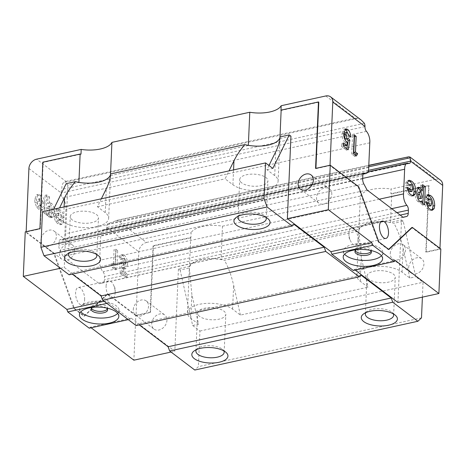 <?xml version="1.0" encoding="UTF-8"?>
<svg xmlns="http://www.w3.org/2000/svg" width="466" height="466" viewBox="0 0 466 466"><rect width="100%" height="100%" fill="white"/><g stroke="black" fill="none" stroke-linecap="round" stroke-linejoin="round"><path stroke-width="0.35" stroke-dasharray="2.33 1.75" d="M370.027 250.294A8.213 3.512 -177.5 0 0 358.971 248.797A8.213 3.512 -177.5 0 0 356.461 249.7M371.14 251.43A8.213 3.512 -177.5 0 0 371.443 250.551A8.213 3.512 -177.5 0 0 367.365 247.3A8.213 3.512 -177.5 0 0 359.047 247.021A8.213 3.512 -177.5 0 0 355.028 249.834A8.213 3.512 -177.5 0 0 355.261 250.737M106.26 307.939A8.213 3.512 -177.5 0 0 95.198 306.447A8.213 3.512 -177.5 0 0 92.687 307.344M107.366 309.075A8.213 3.512 -177.5 0 0 107.675 308.195A8.213 3.512 -177.5 0 0 103.592 304.945A8.213 3.512 -177.5 0 0 95.28 304.665A8.213 3.512 -177.5 0 0 91.26 307.478A8.213 3.512 -177.5 0 0 91.487 308.381M117.694 313.391A19.718 8.435 -177.5 0 0 119.086 310.478A19.718 8.435 -177.5 0 0 109.294 302.679A19.718 8.435 -177.5 0 0 89.332 302.003A19.718 8.435 -177.5 0 0 79.686 308.76A19.718 8.435 -177.5 0 0 80.822 311.783M381.468 255.747A19.718 8.435 -177.5 0 0 382.86 252.834A19.718 8.435 -177.5 0 0 373.068 245.029A19.718 8.435 -177.5 0 0 353.106 244.353A19.718 8.435 -177.5 0 0 343.459 251.116A19.718 8.435 -177.5 0 0 344.59 254.139M408.694 267.501A8.871 6.821 127.2 0 1 413.534 259.189A8.871 6.821 127.2 0 1 421.678 258.764A8.871 6.821 127.2 0 1 423.943 264.164A8.871 6.821 127.2 0 1 419.103 272.476A8.871 6.821 127.2 0 1 410.96 272.901A8.871 6.821 127.2 0 1 408.694 267.501M390.263 253.533A8.871 6.821 127.2 0 1 395.104 245.227A8.871 6.821 127.2 0 1 403.247 244.796A8.871 6.821 127.2 0 1 405.513 250.201A8.871 6.821 127.2 0 1 400.673 258.508A8.871 6.821 127.2 0 1 392.529 258.939A8.871 6.821 127.2 0 1 390.263 253.533M151.7 323.66A8.871 6.821 127.2 0 1 156.541 315.354A8.871 6.821 127.2 0 1 164.684 314.923A8.871 6.821 127.2 0 1 166.95 320.328A8.871 6.821 127.2 0 1 162.11 328.635A8.871 6.821 127.2 0 1 153.966 329.066A8.871 6.821 127.2 0 1 151.7 323.66M133.27 309.698A8.871 6.821 127.2 0 1 138.111 301.385A8.871 6.821 127.2 0 1 146.254 300.954A8.871 6.821 127.2 0 1 148.52 306.36A8.871 6.821 127.2 0 1 143.679 314.672A8.871 6.821 127.2 0 1 135.536 315.098A8.871 6.821 127.2 0 1 133.27 309.698M279.967 137.412L279.915 138.583A24.646 10.543 2.5 0 1 268.317 145.211A24.646 10.543 2.5 0 1 248.337 145.485L248.343 145.34M110.518 174.447L110.465 175.618A24.646 10.543 2.5 0 1 98.868 182.241A24.646 10.543 2.5 0 1 78.894 182.515L78.9 182.369M331.792 194.328A8.871 6.821 -52.8 0 0 329.526 188.922A8.871 6.821 -52.8 0 0 321.383 189.353A8.871 6.821 -52.8 0 0 316.542 197.66A8.871 6.821 -52.8 0 0 318.808 203.065A8.871 6.821 -52.8 0 0 326.951 202.634A8.871 6.821 -52.8 0 0 331.792 194.328M41.165 241.149A8.871 6.821 -52.8 0 0 43.385 245.262A8.871 6.821 -52.8 0 0 51.528 244.831A8.871 6.821 -52.8 0 0 56.369 236.524A8.871 6.821 -52.8 0 0 54.103 231.119A8.871 6.821 -52.8 0 0 46.553 231.177A8.871 6.821 -52.8 0 0 41.282 238.516M74.799 250.492A8.871 6.821 -52.8 0 0 72.533 245.087A8.871 6.821 -52.8 0 0 64.39 245.518A8.871 6.821 -52.8 0 0 59.549 253.824A8.871 6.821 -52.8 0 0 61.815 259.23A8.871 6.821 -52.8 0 0 69.958 258.799A8.871 6.821 -52.8 0 0 74.799 250.492M146.505 242.466L191.112 232.72L190.909 237.468L153.075 245.733L150.174 312.208L136.055 315.29L138.827 251.786A8.545 6.565 127.2 0 1 146.505 242.466L117.234 220.284L107.518 223.925A8.545 6.565 -52.8 0 0 106.656 227.408L106.65 227.554A3.944 1.876 -102.3 0 1 105.485 229.884A3.944 1.876 -102.3 0 1 104.844 229.802A8.877 4.223 77.7 0 0 103.405 229.627A8.877 4.223 77.7 0 0 100.761 235.65L99.683 260.302A8.877 4.223 77.7 0 0 103.009 271.76A3.944 1.876 -102.3 0 1 104.512 276.524L104.372 279.746A5.26 2.499 -102.3 0 1 102.852 282.839L99.281 283.747L63.225 256.416L59.963 250.335A5.26 2.499 -102.3 0 1 58.798 245.209L58.943 241.982A3.944 1.876 -102.3 0 1 60.108 239.652A3.944 1.876 -102.3 0 1 60.749 239.734A8.877 4.223 77.7 0 0 62.188 239.908A8.877 4.223 77.7 0 0 64.821 234.666A8.877 4.223 77.7 0 0 64.832 233.891L65.91 209.234A8.877 4.223 77.7 0 0 65.962 208.488A8.877 4.223 77.7 0 0 62.578 197.776A3.944 1.876 -102.3 0 1 61.081 193.017L61.087 192.866A8.545 6.565 127.2 0 1 61.949 189.388C61.658 186.388 62.194 184.122 63.562 182.59L65.863 181.35L36.598 159.168M368.705 167.48L64.832 233.891M241.662 182.853A14.131 6.046 2.5 0 1 239.687 179.585A14.131 6.046 2.5 0 1 250.195 174.22A14.131 6.046 2.5 0 1 265.952 177.546A14.131 6.046 2.5 0 1 267.921 180.814A14.131 6.046 2.5 0 1 257.413 186.179A14.131 6.046 2.5 0 1 241.662 182.853M238.522 216.108A14.131 6.046 2.5 0 1 239.839 214.779A14.131 6.046 2.5 0 1 251.978 212.129A14.131 6.046 2.5 0 1 264.292 215.531A14.131 6.046 2.5 0 1 264.705 215.869A14.131 6.046 2.5 0 1 265.9 217.302M72.218 219.882A14.131 6.046 2.5 0 1 70.244 216.614A14.131 6.046 2.5 0 1 80.752 211.255A14.131 6.046 2.5 0 1 96.503 214.576A14.131 6.046 2.5 0 1 98.477 217.849A14.131 6.046 2.5 0 1 87.969 223.208A14.131 6.046 2.5 0 1 72.218 219.882M69.079 253.143A14.131 6.046 2.5 0 1 70.389 251.815A14.131 6.046 2.5 0 1 82.534 249.159A14.131 6.046 2.5 0 1 94.843 252.56A14.131 6.046 2.5 0 1 95.262 252.898A14.131 6.046 2.5 0 1 96.456 254.337M368.996 279.355A14.131 6.046 2.5 0 1 367.022 276.088A14.131 6.046 2.5 0 1 377.536 270.723A14.131 6.046 2.5 0 1 393.287 274.049A14.131 6.046 2.5 0 1 395.261 277.322A14.131 6.046 2.5 0 1 384.747 282.681A14.131 6.046 2.5 0 1 368.996 279.355M365.857 312.61A14.131 6.046 2.5 0 1 367.173 311.288A14.131 6.046 2.5 0 1 379.312 308.632A14.131 6.046 2.5 0 1 391.626 312.034A14.131 6.046 2.5 0 1 392.046 312.371A14.131 6.046 2.5 0 1 393.234 313.81M199.553 316.391A14.131 6.046 2.5 0 1 197.578 313.117A14.131 6.046 2.5 0 1 208.086 307.758A14.131 6.046 2.5 0 1 223.837 311.078A14.131 6.046 2.5 0 1 225.812 314.352A14.131 6.046 2.5 0 1 215.304 319.711A14.131 6.046 2.5 0 1 199.553 316.391M196.413 349.646A14.131 6.046 2.5 0 1 197.724 348.318A14.131 6.046 2.5 0 1 209.869 345.661A14.131 6.046 2.5 0 1 222.183 349.063A14.131 6.046 2.5 0 1 222.597 349.401A14.131 6.046 2.5 0 1 223.791 350.84M358.01 239.879A8.871 4.217 77.7 0 0 351.591 227.787A8.871 4.217 77.7 0 0 348.964 233.023A8.871 4.217 77.7 0 0 348.952 233.483A8.871 4.217 77.7 0 0 350.601 241.044A8.871 4.217 77.7 0 0 355.383 245.122A8.871 4.217 77.7 0 0 358.01 239.879M106.091 286.101A8.871 4.217 -102.3 0 1 108.718 280.864A8.871 4.217 -102.3 0 1 113.5 284.942A8.871 4.217 -102.3 0 1 115.149 292.502A8.871 4.217 -102.3 0 1 115.137 292.957A8.871 4.217 -102.3 0 1 112.51 298.199A8.871 4.217 -102.3 0 1 106.091 286.101M84.637 299.626A8.871 4.217 77.7 0 0 78.218 287.528A8.871 4.217 77.7 0 0 75.591 292.77A8.871 4.217 77.7 0 0 82.01 304.863A8.871 4.217 77.7 0 0 84.637 299.626M268.969 165.494L266.896 169.717L274.701 175.63A24.319 10.403 2.5 0 1 278.103 181.262A24.319 10.403 2.5 0 1 260.016 190.489A24.319 10.403 2.5 0 1 232.907 184.769L225.101 178.851L229.004 170.894M190.909 237.468A24.646 10.543 -177.5 0 0 190.716 237.835L189.476 266.325L178.431 268.736L180.109 270.006L189.353 267.985A24.319 10.403 2.5 0 1 224.519 260.302L358.803 230.955A24.319 10.403 2.5 0 1 393.962 223.266L403.212 221.245L415.777 276.757L423.046 282.268L422.4 297.127M358.803 230.955L361.29 257.319L368.053 287.19L360.241 281.272A24.319 10.403 2.5 0 1 356.845 275.645A24.319 10.403 2.5 0 1 374.932 266.418A24.319 10.403 2.5 0 1 402.042 272.138L409.847 278.056L415.777 276.757M409.847 278.056L403.084 248.18C400.964 238.924 397.923 230.618 393.962 223.266M189.353 267.985L191.841 294.349L198.603 324.22L190.798 318.301A24.319 10.403 2.5 0 1 187.402 312.674A24.319 10.403 2.5 0 1 205.489 303.448A24.319 10.403 2.5 0 1 232.592 309.168L240.404 315.086L368.053 287.19M240.404 315.086L233.641 285.215C231.515 275.954 228.474 267.647 224.519 260.302M101.355 198.796L97.452 206.747L105.258 212.665A24.319 10.403 2.5 0 1 108.654 218.292A24.319 10.403 2.5 0 1 90.567 227.519A24.319 10.403 2.5 0 1 63.463 221.799L55.652 215.88L59.555 207.929M110.465 175.618L248.337 145.485M397.935 302.475L401.535 219.975L390.496 222.393L391.737 193.903L429.046 185.748L426.14 252.222L440.824 249.013M222.498 226.185L360.369 196.058L358.919 229.289L221.047 259.422L222.498 226.185A24.646 10.543 2.5 0 0 191.112 232.72M66.178 183.662L67.85 184.932L78.894 182.515M60.481 268.253L64.25 267.426L107.809 300.442L108.741 302.982L130.183 319.239L131.266 318.22L174.832 351.236L178.431 268.736M67.85 184.932L64.25 267.426M406.422 157.083L435.693 179.264L391.085 189.015L390.881 193.763L428.708 185.497L425.808 251.966L439.927 248.885L411.781 227.548M360.369 196.058A24.646 10.543 2.5 0 1 391.085 189.015M117.234 220.284L368.804 165.308M435.693 179.264A8.545 6.565 127.2 0 1 440.516 180.173M266.896 169.717L272.826 168.418M97.452 206.747L225.101 178.851M180.109 270.006L192.674 325.513L198.603 324.22M330.033 165.255L330.015 165.587L315.896 168.669L315.564 168.418M388.638 249.316L388.312 249.619L378.264 242L358.162 186.918L330.015 165.587M439.951 248.349L439.927 248.885M111.193 263.622L112.195 267.624L115.149 269.861L115.97 251.017L114.059 249.572L113.372 265.276L111.193 263.622L112.889 263.249L113.89 267.257L112.195 267.624M47.852 197.398L45.086 195.295L44.299 213.282L46.868 215.228L46.95 213.358L47.887 215.676L49.233 217.261L50.689 217.744L52.635 212.706C52.844 208.815 51.901 205.815 49.81 203.7L48.237 203.193L47.59 203.531L47.852 197.398L49.547 197.025L46.781 194.928L45.086 195.295M136.055 315.29L107.908 293.959L84.439 316.03L74.385 308.41L54.289 253.323L26.143 231.992L40.262 228.905L39.93 228.655M26.16 231.666L26.143 231.992M39.138 199.232L40.426 202.139L43.35 203.875C42.849 200.007 41.573 197.345 39.517 195.901L36.686 194.759L34.7 199.192L34.944 202.815L36.622 207.085L38.73 209.298L41.34 210.335L43.035 207.976L40.163 205.081L39.569 206.036L38.876 205.791C37.874 204.69 37.449 203.193 37.6 201.3L38.468 199.023L40.833 198.865L42.121 201.772L40.426 202.139M58.128 213.626L59.415 216.533L62.339 218.263C61.838 214.395 60.563 211.739 58.506 210.294L55.675 209.152L53.689 213.585L53.934 217.208L55.611 221.478L57.72 223.692L60.33 224.729L62.025 222.369L59.153 219.469L58.559 220.43L57.866 220.185C56.864 219.084 56.444 217.581 56.596 215.688L57.458 213.416L59.823 213.253L61.11 216.166L59.415 216.533M119.599 262.434L120.397 273.839L125.237 277.515L125.377 274.369L122.045 271.847L121.783 267.967L122.436 268.649L123.991 269.144L125.936 264.845C125.948 260.768 124.853 257.681 122.663 255.595L120.834 255.007L118.906 257.983L121.09 259.638L121.83 258.822L122.622 259.055L124.032 263.278L123.088 265.364L122.441 265.154L121.236 262.999L119.599 262.434L121.294 262.067L122.092 273.472L120.397 273.839M325.786 95.967L355.051 118.148L65.863 181.35M279.915 138.583L290.953 136.171M190.716 237.835L153.413 245.99L150.512 312.459L135.822 315.668L133.882 360.183M171.063 352.057L174.832 351.236M401.535 219.975L403.212 221.245M189.476 266.325A24.646 10.543 2.5 0 1 221.047 259.422M358.919 229.289A24.646 10.543 2.5 0 1 390.496 222.393M42.453 211.663L49.722 217.173L53.625 209.222M192.674 325.513L199.943 331.023L198.388 366.637L194.782 370.033M136.136 325.588L137.942 323.893L139.282 324.901M69.119 274.8L70.925 273.099L72.259 274.113M353.286 270.478L354.37 269.459L355.174 270.07M49.722 217.173L55.652 215.88M199.943 331.023L423.046 282.268M421.497 317.876L198.388 366.637M354.37 269.459L395.319 260.511M91.12 327.773L90.317 327.167L131.266 318.22M128.301 319.647L130.183 319.239M90.317 327.167L89.233 328.186M106.854 303.395L108.741 302.982M104.046 301.263L107.809 300.442M135.822 315.668L107.343 294.081L83.874 316.152L73.82 308.533L53.724 253.452L25.246 231.864M54.289 253.323L53.724 253.452M74.385 308.41L73.82 308.533M84.439 316.03L83.874 316.152M107.908 293.959L107.343 294.081M150.174 312.208L150.512 312.459M153.075 245.733L153.413 245.99M40.262 228.905L43.169 162.436L80.997 154.17M43.169 162.436L42.831 162.18M425.808 251.966L426.14 252.222M388.312 249.619L388.877 249.496M378.264 242L378.829 241.877M358.162 186.918L358.727 186.796M390.881 193.763A24.646 10.543 2.5 0 1 391.737 193.903M428.708 185.497L429.046 185.748M315.896 168.669L315.913 168.343M318.796 102.2L280.969 110.465M42.121 201.772L45.045 203.502L43.35 203.875M45.045 203.502C44.544 199.634 43.262 196.978 41.206 195.528L39.517 195.901M41.206 195.528L38.381 194.392L36.395 198.819L34.7 199.192M36.395 198.819L36.639 202.448L34.944 202.815M36.639 202.448L38.317 206.718L36.622 207.085M38.317 206.718L40.426 208.931L38.73 209.298M40.426 208.931L43.035 209.962L44.73 207.609L43.035 207.976M44.73 207.609L41.858 204.708L40.163 205.081M41.858 204.708L41.264 205.669L38.876 205.791M40.571 205.424C39.569 204.318 39.144 202.821 39.295 200.928L37.6 201.3M39.295 200.928L40.163 198.656L40.833 198.865M46.781 194.928L45.994 212.91L44.299 213.282M45.994 212.91L48.563 214.855L46.868 215.228M48.563 214.855L48.645 212.991L46.95 213.358M48.645 212.991L49.582 215.309L47.887 215.676M49.582 215.309L50.928 216.894L49.233 217.261M50.928 216.894L52.384 217.372L54.33 212.333L52.635 212.706M54.33 212.333C54.539 208.442 53.596 205.442 51.505 203.333L49.81 203.7M51.505 203.333L49.932 202.821L47.59 203.531M49.279 203.159L49.547 197.025M51.423 210.312C51.435 212.106 50.998 212.886 50.118 212.659L49.035 208.384L49.868 205.972L50.439 206.141L51.423 210.312L49.728 210.684C49.74 212.473 49.303 213.253 48.423 213.026L47.34 208.756L48.173 206.339L48.744 206.514L49.728 210.684M50.584 212.805L48.423 213.026L50.584 212.805M49.035 208.384L47.34 208.756M50.439 206.141L48.744 206.514M61.11 216.166L64.034 217.896L62.339 218.263M64.034 217.896C63.533 214.028 62.252 211.366 60.201 209.921L58.506 210.294M60.201 209.921L57.37 208.785L55.384 213.212L53.689 213.585M55.384 213.212L55.629 216.836L53.934 217.208M55.629 216.836L57.306 221.105L55.611 221.478M57.306 221.105L59.415 223.325L57.72 223.692M59.415 223.325L62.025 224.356L63.72 222.002L62.025 222.369M63.72 222.002L60.848 219.102L59.153 219.469M60.848 219.102L60.254 220.057L57.866 220.185M59.561 219.812C58.559 218.711 58.133 217.214 58.285 215.321L56.596 215.688M58.285 215.321L59.153 213.044L59.823 213.253M113.89 267.257L116.838 269.494L115.149 269.861M116.838 269.494L117.665 250.65L115.97 251.017M117.665 250.65L115.754 249.199L114.059 249.572M115.754 249.199L115.067 264.904L113.372 265.276M115.067 264.904L112.889 263.249M122.092 273.472L126.933 277.142L125.237 277.515M126.933 277.142L127.072 274.002L125.377 274.369M127.072 274.002L123.74 271.474L122.045 271.847M123.74 271.474L123.478 267.601L121.783 267.967M123.478 267.601L124.131 268.276L122.436 268.649M124.131 268.276L125.686 268.771L127.626 264.472L125.936 264.845M127.626 264.472C127.637 260.395 126.548 257.314 124.358 255.222L122.663 255.595M124.358 255.222L122.529 254.634L120.601 257.616L118.906 257.983M120.601 257.616L122.785 259.271L121.09 259.638M122.785 259.271L123.525 258.449L124.317 258.688L122.622 259.055M124.317 258.688L125.721 262.911L124.032 263.278M125.721 262.911L124.783 264.997L122.441 265.154M124.131 264.787L122.931 262.632L121.236 262.999M122.931 262.632L121.294 262.067M429.186 206.263L430.101 203.712L428.842 199.53L430.537 199.157M428.842 199.53L428.108 199.285L427.386 200.357L429.081 199.984M427.386 200.357L424.509 197.689L426.204 197.322M424.509 197.689L426.373 194.974L427.281 195.021M431.708 210.102L430.532 210.568L432.227 210.195M430.532 210.568L428.37 209.549L430.066 209.176M428.37 209.549C426.349 208.261 425.044 205.745 424.456 201.994L426.151 201.627M424.456 201.994L426.361 202.972M430.101 203.712L431.796 203.339M420.571 191.153L420.839 185.014L422.528 184.647M420.839 185.014L422.458 186.249M422.889 203.496L422.819 205.098L424.514 204.731M422.819 205.098L420.25 203.153L421.946 202.786M420.25 203.153L420.332 201.283L419.26 202.075L420.955 201.708M419.26 202.075L417.862 201.586L419.557 201.213M417.862 201.586C415.783 199.378 414.851 196.291 415.066 192.33L416.761 191.957M415.066 192.33L416.959 187.571L417.868 187.687M418.986 198.813C419.918 199.099 420.379 198.295 420.361 196.407L419.237 192.248L418.765 192.109M420.361 196.407L422.056 196.035M419.237 192.248L420.932 191.875M410.191 191.87L411.111 189.318L409.853 185.136L411.548 184.763M409.853 185.136L409.119 184.891L408.397 185.963L410.092 185.596M408.397 185.963L405.519 183.295L407.208 182.928M405.519 183.295L407.383 180.581L408.292 180.627M412.719 195.708L411.542 196.174L413.237 195.802M411.542 196.174L409.381 195.155L411.076 194.788M409.381 195.155C407.36 193.873 406.055 191.351 405.467 187.6L407.162 187.233M405.467 187.6L407.371 188.579M411.111 189.318L412.806 188.946M355.337 155.19L354.684 156.349L356.379 155.976M354.684 156.349L351.731 154.112L353.426 153.739M351.731 154.112L352.552 135.268L354.247 134.895M352.552 135.268L354.177 136.497M346.745 148.677L346.483 150.134L348.178 149.761M346.483 150.134L341.636 146.464L343.331 146.091M341.636 146.464L341.776 143.318L343.471 142.951M341.776 143.318L343.401 144.553M345.108 145.846L345.679 142.596L347.374 142.229M345.679 142.596L345.009 142.281L346.704 141.909M345.009 142.281C342.964 140.295 341.98 137.4 342.056 133.591L343.751 133.218M342.056 133.591L344.176 129.193L345.073 129.263M348.976 135.647L349.215 137.482L350.91 137.109M349.215 137.482L347.036 135.827L348.725 135.455M347.036 135.827L345.644 133.026L347.339 132.659M345.644 133.026L344.927 132.804M345.964 139.183L348.306 138.385M294.029 224.344L70.925 273.099M361.051 275.132L137.942 323.893M355.051 118.148L357.847 118.277L361.156 120.024M379.237 199.209L99.683 260.302M362.688 178.402L100.761 235.65M369.783 142.829L65.91 209.234M367.097 190.012L63.225 256.416M403.154 217.337L99.281 283.747M368.734 166.84L107.518 223.925M364.389 123.292L61.949 189.388M366.457 131.365L62.578 197.776M274.701 175.63L275.75 151.677M232.907 184.769L233.559 169.904M360.241 281.272L361.29 257.319M402.042 272.138L403.084 248.18M190.798 318.301L191.841 294.349M232.592 309.168L233.641 285.215M63.463 221.799L64.11 206.933M105.258 212.665L106.306 188.713M106.656 227.408L138.827 251.786M28.915 168.488L61.087 192.866M403.032 217.238L102.852 282.839M400.201 215.094L104.372 279.746M396.927 212.618L104.512 276.524M391.72 208.669L103.009 271.76M408.717 163.397L104.844 229.802M368.42 170.346L106.65 227.554M364.954 126.606L61.081 193.017M363.433 173.585L60.749 239.734M362.816 175.571L58.943 241.982M362.676 178.798L58.798 245.209M363.835 183.924L59.963 250.335M368.792 165.523L114.403 221.117M357.847 118.277L63.562 182.59M371.443 250.551L371.367 252.333M107.675 308.195L107.594 309.977M119.086 310.478L118.83 316.414M382.86 252.834L382.598 258.77M403.247 244.796L421.678 258.764M146.254 300.954L164.684 314.923M329.526 188.922L311.096 174.954M72.533 245.087L54.103 231.119M238.027 217.57L239.687 179.585M239.839 214.779L236.245 217.395M68.584 254.599L70.244 216.614M70.389 251.815L66.801 254.424M365.367 314.072L367.022 276.088M367.173 311.288L363.579 313.898M195.918 351.102L197.578 313.117M197.724 348.318L194.136 350.927M351.591 227.787L382.091 221.117M115.149 292.502L115.195 288.53L113.5 284.942M108.718 280.864L78.218 287.528M278.103 181.262L280.019 137.289M356.845 275.645L358.768 231.672M187.402 312.674L189.318 268.707M108.654 218.292L110.576 174.325M112.51 298.199L82.01 304.863M355.383 245.122L385.883 238.458M348.952 233.483L348.906 237.456L350.601 241.044M36.686 194.759L38.381 194.392M41.34 210.335L43.035 209.962M39.569 206.036L41.264 205.669M38.468 199.023L40.163 198.656M50.689 217.744L52.384 217.372M48.237 203.193L49.932 202.821M48.173 206.339L49.868 205.972M55.675 209.152L57.37 208.785M60.33 224.729L62.025 224.356M58.559 220.43L60.254 220.057M57.458 213.416L59.153 213.044M123.991 269.144L125.686 268.771M120.834 255.007L122.529 254.634M121.83 258.822L123.525 258.449M123.088 265.364L124.783 264.997M428.068 194.602L426.373 194.974M432.576 210.166L430.881 210.539M418.654 187.204L416.959 187.571M409.078 180.214L407.383 180.581M413.587 195.772L411.892 196.145M345.865 128.826L344.176 129.193M222.597 349.401L225.946 352.319M224.152 352.337L225.812 314.352M392.046 312.371L395.395 315.284M393.601 315.301L395.261 277.322M95.262 252.898L98.611 255.817M96.817 255.834L98.477 217.849M264.705 215.869L268.061 218.781M266.267 218.799L267.921 180.814M367.901 171.82L103.405 229.627M409.358 163.473L105.485 229.884M363.096 174.15L62.188 239.908M363.981 173.247L60.108 239.652M61.815 259.23L43.385 245.262M318.808 203.065L300.378 189.097M135.536 315.098L153.966 329.066M392.529 258.939L410.96 272.901M343.459 251.116L343.203 257.051M79.686 308.76L79.43 314.696M91.26 307.478L91.179 309.261M355.028 249.834L354.952 251.617"/><path stroke-width="0.7" d="M356.461 249.7A8.213 3.512 -177.5 0 0 354.952 251.617A8.213 3.512 -177.5 0 0 359.03 254.867A8.213 3.512 -177.5 0 0 367.348 255.147A8.213 3.512 -177.5 0 0 371.367 252.333A8.213 3.512 -177.5 0 0 370.027 250.294M355.261 250.737A8.213 3.512 -177.5 0 0 367.424 253.37A8.213 3.512 -177.5 0 0 371.14 251.43M92.687 307.344A8.213 3.512 -177.5 0 0 91.179 309.261A8.213 3.512 -177.5 0 0 95.256 312.511A8.213 3.512 -177.5 0 0 103.574 312.791A8.213 3.512 -177.5 0 0 107.594 309.977A8.213 3.512 -177.5 0 0 106.26 307.939M91.487 308.381A8.213 3.512 -177.5 0 0 103.656 311.014A8.213 3.512 -177.5 0 0 107.366 309.075M109.184 323.171A19.718 8.435 -177.5 0 0 118.83 316.414A19.718 8.435 -177.5 0 0 109.038 308.608A19.718 8.435 -177.5 0 0 89.076 307.933A19.718 8.435 -177.5 0 0 79.43 314.696A19.718 8.435 -177.5 0 0 89.222 322.495A19.718 8.435 -177.5 0 0 109.184 323.171M80.822 311.783A19.718 8.435 -177.5 0 0 109.44 317.235A19.718 8.435 -177.5 0 0 117.694 313.391M372.951 265.527A19.718 8.435 -177.5 0 0 382.598 258.77A19.718 8.435 -177.5 0 0 372.812 250.964A19.718 8.435 -177.5 0 0 352.849 250.289A19.718 8.435 -177.5 0 0 343.203 257.051A19.718 8.435 -177.5 0 0 352.989 264.851A19.718 8.435 -177.5 0 0 372.951 265.527M344.59 254.139A19.718 8.435 -177.5 0 0 373.214 259.591A19.718 8.435 -177.5 0 0 381.468 255.747M248.343 145.34L249.788 112.248A24.646 10.543 2.5 0 0 269.767 111.974A24.646 10.543 2.5 0 0 281.179 105.718L325.786 95.967A8.545 6.565 -52.8 0 1 330.61 96.876L361.156 120.024L364.389 123.292A8.545 6.565 127.2 0 1 364.96 126.461L332.788 102.077L330.033 165.255M78.9 182.369L80.135 154.03A24.646 10.543 -177.5 0 0 80.997 154.17L81.201 149.417L36.598 159.168A8.545 6.565 -52.8 0 0 28.915 168.488L26.16 231.666M249.788 112.248L111.922 142.38A24.646 10.543 2.5 0 1 100.318 149.004A24.646 10.543 2.5 0 1 81.201 149.417M313.362 180.359A8.871 6.821 -52.8 0 0 311.096 174.954A8.871 6.821 -52.8 0 0 302.952 175.385A8.871 6.821 -52.8 0 0 298.112 183.691A8.871 6.821 -52.8 0 0 300.378 189.097A8.871 6.821 -52.8 0 0 308.521 188.666A8.871 6.821 -52.8 0 0 313.362 180.359M41.282 238.516A8.871 6.821 -52.8 0 0 41.119 239.856A8.871 6.821 -52.8 0 0 41.165 241.149M410.529 160.997A8.545 6.565 -52.8 0 0 409.958 157.828L409.975 157.025L440.516 180.173A8.545 6.565 127.2 0 1 442.7 185.375L410.523 161.143A3.944 1.876 -102.3 0 1 409.358 163.473A3.944 1.876 -102.3 0 1 408.717 163.397A8.877 4.223 77.7 0 0 407.278 163.216A8.877 4.223 77.7 0 0 404.634 169.24L403.556 193.891A8.877 4.223 77.7 0 0 406.882 205.355A3.944 1.876 -102.3 0 1 408.385 210.114L408.245 213.335A5.26 2.499 -102.3 0 1 406.725 216.434L403.154 217.337L367.097 190.012L363.835 183.924A5.26 2.499 -102.3 0 1 362.676 178.798L362.816 175.571A3.944 1.876 -102.3 0 1 363.981 173.247A3.944 1.876 -102.3 0 1 364.622 173.323A8.877 4.223 77.7 0 0 366.06 173.498A8.877 4.223 77.7 0 0 368.693 168.255A8.877 4.223 77.7 0 0 368.705 167.48L369.783 142.829A8.877 4.223 77.7 0 0 369.835 142.083A8.877 4.223 77.7 0 0 366.457 131.365A3.944 1.876 -102.3 0 1 364.954 126.606L364.96 126.461M265.9 217.302A14.131 6.046 2.5 0 1 266.267 218.799A14.131 6.046 2.5 0 1 255.752 224.163A14.131 6.046 2.5 0 1 240.002 220.837A14.131 6.046 2.5 0 1 238.027 217.57A14.131 6.046 2.5 0 1 238.522 216.108M236.46 225.142A18.075 7.73 2.5 0 1 236.245 217.395A18.075 7.73 2.5 0 1 251.78 213.999A18.075 7.73 2.5 0 1 267.525 218.35A18.075 7.73 2.5 0 1 268.061 218.781A18.075 7.73 2.5 0 1 260.727 228.829A18.075 7.73 2.5 0 1 236.46 225.142M96.456 254.337A14.131 6.046 2.5 0 1 96.817 255.834A14.131 6.046 2.5 0 1 86.309 261.193A14.131 6.046 2.5 0 1 70.558 257.867A14.131 6.046 2.5 0 1 68.584 254.599A14.131 6.046 2.5 0 1 69.079 253.143M67.011 262.172A18.075 7.73 2.5 0 1 66.801 254.424A18.075 7.73 2.5 0 1 82.331 251.028A18.075 7.73 2.5 0 1 98.076 255.38A18.075 7.73 2.5 0 1 98.611 255.817A18.075 7.73 2.5 0 1 91.284 265.859A18.075 7.73 2.5 0 1 67.011 262.172M393.234 313.81A14.131 6.046 2.5 0 1 393.601 315.301A14.131 6.046 2.5 0 1 383.093 320.666A14.131 6.046 2.5 0 1 367.336 317.34A14.131 6.046 2.5 0 1 365.367 314.072A14.131 6.046 2.5 0 1 365.857 312.61M363.795 321.645A18.075 7.73 2.5 0 1 363.579 313.898A18.075 7.73 2.5 0 1 379.114 310.502A18.075 7.73 2.5 0 1 394.859 314.853A18.075 7.73 2.5 0 1 395.395 315.284A18.075 7.73 2.5 0 1 388.062 325.332A18.075 7.73 2.5 0 1 363.795 321.645M223.791 350.84A14.131 6.046 2.5 0 1 224.152 352.337A14.131 6.046 2.5 0 1 213.644 357.696A14.131 6.046 2.5 0 1 197.893 354.37A14.131 6.046 2.5 0 1 195.918 351.102A14.131 6.046 2.5 0 1 196.413 349.646M194.351 358.674A18.075 7.73 2.5 0 1 194.136 350.927A18.075 7.73 2.5 0 1 209.665 347.537A18.075 7.73 2.5 0 1 225.416 351.882A18.075 7.73 2.5 0 1 225.946 352.319A18.075 7.73 2.5 0 1 218.618 362.362A18.075 7.73 2.5 0 1 194.351 358.674M379.464 226.36A8.871 4.217 -102.3 0 1 382.091 221.117A8.871 4.217 -102.3 0 1 388.51 233.216A8.871 4.217 -102.3 0 1 385.883 238.458A8.871 4.217 -102.3 0 1 379.464 226.36M280.019 137.289L280.031 136.922A24.319 10.403 2.5 0 1 244.871 144.606C240.363 149.813 236.728 155.213 233.955 160.811L229.004 170.894M139.282 324.901L168.104 346.745L169.647 350.985L194.782 370.033L417.885 321.272L392.751 302.224L391.207 297.99L361.051 275.132L359.245 276.833L325.734 251.436L324.19 247.196L294.029 224.344L292.223 226.039L267.094 206.991L43.99 255.752L40.897 247.277L264.001 198.516L265.556 162.908L272.826 168.418L289.281 134.901L280.031 136.922C279.897 141.169 278.47 146.091 275.75 151.677L268.969 165.494M59.555 207.929L64.506 197.846C67.279 192.242 70.919 186.843 75.422 181.641A24.319 10.403 2.5 0 0 110.588 173.952L110.576 174.325M244.871 144.606L110.588 173.952C110.454 178.204 109.027 183.121 106.306 188.713L101.355 198.796M111.922 142.38L110.518 174.447M388.638 249.316L411.781 227.548L412.346 227.425L440.824 249.013L438.885 293.528L395.319 260.511L394.236 261.531L372.794 245.279L371.868 242.734L328.303 209.717L330.248 165.209L315.564 168.418L318.464 101.943L281.155 110.098L279.967 137.412M355.174 270.07L397.935 302.475L438.885 293.528M128.301 319.647L89.233 328.186L67.791 311.935L66.859 309.389L23.3 276.379L25.246 231.864L39.93 228.655L42.831 162.18L80.135 154.03M23.3 276.379L60.481 268.253M368.804 165.308L408.682 156.803L368.792 165.523M409.975 157.025L408.682 156.803M359.245 276.833L136.136 325.588L102.631 300.191L325.734 251.436M292.223 226.039L69.119 274.8L43.99 255.752M442.7 185.375L439.951 248.349M357.655 153.704L356.379 155.976L353.426 153.739L354.247 134.895L356.158 136.346L355.471 152.05L357.655 153.704L355.96 154.071L355.337 155.19M422.528 184.647L425.301 186.744L424.514 204.731L421.946 202.786L422.027 200.916L420.955 201.708L419.557 201.213C417.478 199.005 416.546 195.924 416.761 191.957L418.654 187.204L420.169 187.681L422.26 190.78L422.528 184.647M430.537 199.157L429.803 198.912L429.081 199.984L426.204 197.322L428.068 194.602L430.462 195.481C433.223 197.374 434.632 200.759 434.691 205.628L434.155 208.663L432.227 210.195L430.066 209.176C428.044 207.894 426.74 205.372 426.151 201.627L429.081 203.124L430.223 205.681L430.875 205.89L431.796 203.339L430.537 199.157M432.576 210.166L432.227 210.195M411.548 184.763L410.814 184.519L410.092 185.596L407.208 182.928L409.078 180.214L411.472 181.093C414.233 182.981 415.643 186.365 415.701 191.241L415.165 194.27L413.237 195.802L411.076 194.788C409.055 193.501 407.75 190.984 407.162 187.233L410.092 188.73L411.233 191.287L411.886 191.503L412.806 188.946L411.548 184.763M413.587 195.772L413.237 195.802M349.884 140.254L348.178 149.761L343.331 146.091L343.471 142.951L346.797 145.474L347.374 142.229L346.704 141.909C344.659 139.928 343.675 137.027 343.751 133.218L345.865 128.826L347.595 129.356C349.465 130.934 350.572 133.521 350.91 137.109L348.725 135.455L347.339 132.659L346.622 132.437L345.667 134.546L346.995 138.635L347.659 138.816L348.306 138.385L349.884 140.254L348.189 140.627L346.745 148.677M289.281 134.901L290.953 136.171L287.353 218.671L328.303 209.717M91.12 327.773L133.882 360.183L171.063 352.057M412.346 227.425L388.877 249.496L378.829 241.877L358.727 186.796L330.248 165.209M53.625 209.222L66.178 183.662L75.422 181.641M40.897 247.277L42.453 211.663L265.556 162.908M72.259 274.113L101.081 295.957L102.631 300.191M264.001 198.516L267.094 206.991M417.885 321.272L421.497 317.876L422.4 297.127M287.353 218.671L330.918 251.687L331.844 254.226L353.286 270.478L394.236 261.531M392.751 302.224L169.647 350.985M331.844 254.226L372.794 245.279M330.918 251.687L371.868 242.734M67.791 311.935L106.854 303.395M66.859 309.389L104.046 301.263M315.913 168.343L318.796 102.2L318.464 101.943M281.155 110.098A24.646 10.543 2.5 0 1 280.969 110.465L281.179 105.718M332.788 102.077A8.545 6.565 -52.8 0 0 330.61 96.876M427.281 195.021L428.767 195.854L430.462 195.481M428.767 195.854C431.528 197.747 432.943 201.126 433.001 206.001L434.691 205.628M433.001 206.001L432.46 209.03L434.155 208.663M432.46 209.03L431.708 210.102M426.361 202.972L427.386 203.491L429.081 203.124M427.386 203.491L428.534 206.048L430.223 205.681M428.534 206.048L430.875 205.89M422.458 186.249L423.606 187.116L425.301 186.744M423.606 187.116L422.889 203.496M420.105 201.551L422.027 200.916M417.868 187.687L418.474 188.054L420.169 187.681M418.474 188.054L420.571 191.153L422.26 190.78M419.237 192.248C418.352 192.05 417.926 192.866 417.961 194.706L418.986 198.813L420.682 198.446C421.613 198.726 422.074 197.928 422.056 196.035L420.932 191.875L418.765 192.109M418.986 198.813L420.682 198.446L419.656 194.334L417.961 194.706M420.932 191.875C420.047 191.677 419.621 192.499 419.656 194.334M408.292 180.627L409.777 181.46L411.472 181.093M409.777 181.46C412.538 183.354 413.948 186.738 414.012 191.608L415.701 191.241M414.012 191.608L413.47 194.642L415.165 194.27M413.47 194.642L412.719 195.708M407.371 188.579L408.397 189.103L410.092 188.73M408.397 189.103L409.538 191.654L411.233 191.287M409.538 191.654L411.886 191.503M354.177 136.497L356.158 136.346M354.463 136.713L353.776 152.417L355.471 152.05M353.776 152.417L355.96 154.071M343.401 144.553L345.108 145.846L346.797 145.474M345.073 129.263L345.9 129.729L347.595 129.356M345.9 129.729L348.976 135.647M346.622 132.437L344.927 132.804L343.972 134.919L345.667 134.546M343.972 134.919L345.3 139.008L346.995 138.635M345.3 139.008L347.659 138.816M346.815 138.996L348.189 140.627M324.19 247.196L101.081 295.957M391.207 297.99L168.104 346.745M403.556 193.891L379.237 199.209M404.634 169.24L362.688 178.402M409.958 157.828L368.734 166.84M233.559 169.904L233.955 160.811M64.11 206.933L64.506 197.846M406.725 216.434L403.032 217.238M408.245 213.335L400.201 215.094M408.385 210.114L396.927 212.618M406.882 205.355L391.72 208.669M410.523 161.143L368.42 170.346M364.622 173.323L363.433 173.585M429.803 198.912L428.108 199.285M410.814 184.519L409.119 184.891M407.278 163.216L367.901 171.82M366.06 173.498L363.096 174.15"/></g></svg>
